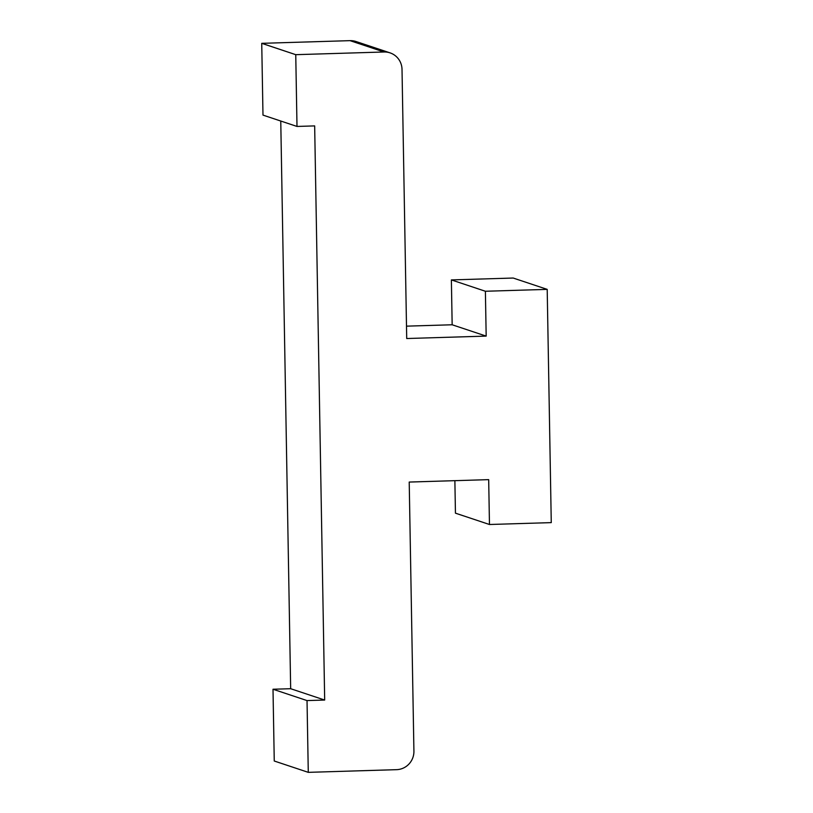 <?xml version="1.0" encoding="UTF-8"?>
<svg xmlns="http://www.w3.org/2000/svg" width="813" height="813" viewBox="0 0 813 813"><rect width="100%" height="100%" fill="white"/><g stroke="black" fill="none" stroke-linecap="round" stroke-linejoin="round"><path stroke-width="1.22" d="M489.467 524.497L551.265 522.617L547.2 289.377L485.391 291.257L486.174 336.104L406.713 338.523L402.018 69.39A17.988 17.622 108.4 0 0 384.041 51.991L295.749 54.674L261.735 43.333L262.985 115.1L296.999 126.442L314.661 125.903L324.682 700.044L290.668 688.713L273.005 689.241L274.255 761.009L308.279 772.35L396.571 769.667A17.988 17.622 108.4 0 0 413.919 751.192L409.213 482.058L488.684 479.64L489.467 524.497L455.443 513.166L454.874 480.676M390.047 52.865L356.023 41.524A17.988 17.622 108.4 0 0 350.027 40.65L261.735 43.333M295.749 54.674L296.999 126.442M280.759 121.025L290.668 688.713M324.682 700.044L307.029 700.582L273.005 689.241M307.029 700.582L308.279 772.35M547.2 289.377L513.176 278.036L451.378 279.916L452.16 324.773L406.5 326.155M485.391 291.257L451.378 279.916M486.174 336.104L452.16 324.773M384.041 51.991L350.027 40.65"/></g></svg>
